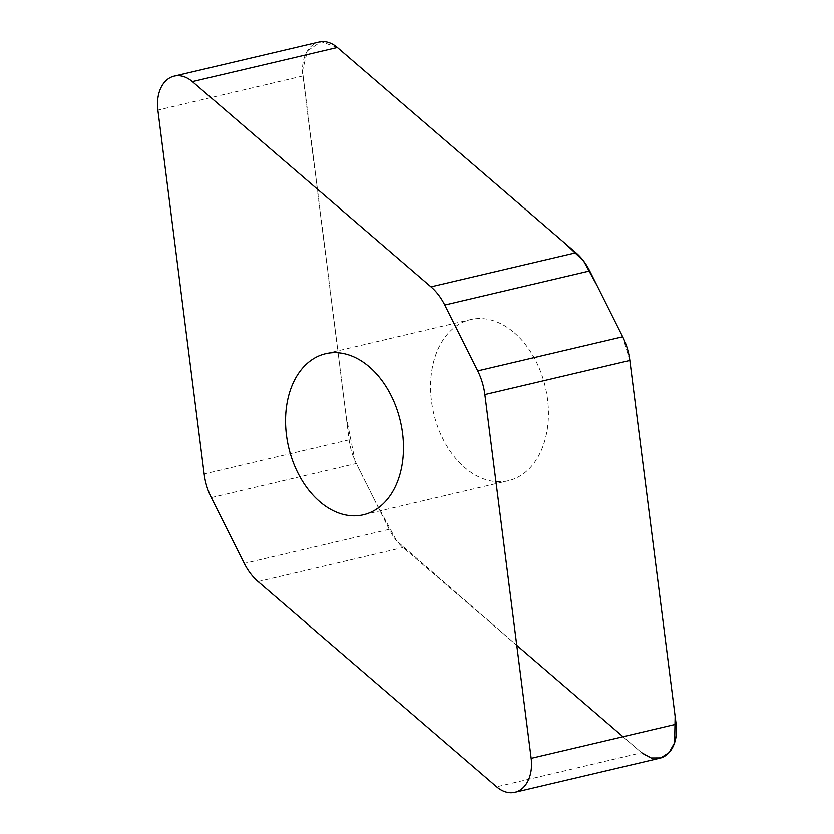 <?xml version="1.0" encoding="UTF-8"?>
<svg xmlns="http://www.w3.org/2000/svg" width="834" height="834" viewBox="0 0 834 834"><rect width="100%" height="100%" fill="white"/><g stroke="black" fill="none" stroke-linecap="round" stroke-linejoin="round"><path stroke-width="0.63" stroke-dasharray="4.17 3.13" d="M659.84 758.2A34.465 23.905 76.8 0 1 641.617 752.716L403.041 547.49A52.104 36.133 76.8 0 1 389.238 529.309L356.285 463.475A52.104 36.133 76.8 0 1 349.133 439.81L302.846 75.988A34.465 23.905 76.8 0 1 319.141 42.034M514.276 332.745A82.722 57.358 76.8 0 1 548.365 417.824A82.722 57.358 76.8 0 1 508.427 480.645A82.722 57.358 76.8 0 1 464.705 467.488A82.722 57.358 76.8 0 1 430.615 382.41A82.722 57.358 76.8 0 1 470.543 319.589A82.722 57.358 76.8 0 1 514.276 332.745M629.837 360.424L622.706 336.79M337.311 47.475L321.09 41.7L307.485 50.832L302.471 70.848L346.047 415.53L355.023 460.806L375.258 501.359L396.588 540.797L516.767 645.318M623.04 736.735L641.617 752.716L496.637 786.816M302.846 75.988L157.866 110.088M349.133 439.81L204.163 473.921M211.304 497.585L356.285 463.475M389.238 529.309L244.268 563.409M258.06 581.59L403.041 547.49M363.457 514.745L508.427 480.645M325.573 353.699L470.543 319.589"/><path stroke-width="1.25" d="M174.16 76.144L319.141 42.034A34.465 23.905 76.8 0 1 337.363 47.517L575.94 252.744A52.104 36.133 76.8 0 1 589.732 270.925L622.696 336.759A52.104 36.133 76.8 0 1 629.837 360.424L676.134 724.246A34.465 23.905 76.8 0 1 659.84 758.2L514.859 792.3A34.465 23.905 -103.2 0 0 531.154 758.356L484.867 394.524A52.104 36.133 -103.2 0 0 477.715 370.859L444.762 305.036A52.104 36.133 -103.2 0 0 430.959 286.854L192.383 81.628A34.465 23.905 -103.2 0 0 174.16 76.144A34.465 23.905 -103.2 0 0 157.866 110.088L204.163 473.921A52.104 36.133 -103.2 0 0 211.304 497.585L244.268 563.409A52.104 36.133 -103.2 0 0 258.06 581.59L496.637 786.816A34.465 23.905 -103.2 0 0 514.859 792.3M319.724 501.588A82.722 57.358 76.8 0 1 285.635 416.51A82.722 57.358 76.8 0 1 325.573 353.699A82.722 57.358 76.8 0 1 400.351 421.087A82.722 57.358 76.8 0 1 363.457 514.745A82.722 57.358 76.8 0 1 319.724 501.588M641.617 752.716L651.177 757.981L660.862 757.918L669.118 752.539L674.633 742.687L675.123 716.291L629.837 360.424L484.867 394.524M477.715 370.859L622.696 336.759L597.154 285.739L583.602 260.979L565.16 243.465L337.311 47.475M516.767 645.318L623.04 736.735M589.732 270.925L444.762 305.036M430.959 286.854L575.94 252.744M337.363 47.517L192.383 81.628M676.134 724.246L531.154 758.356"/></g></svg>
